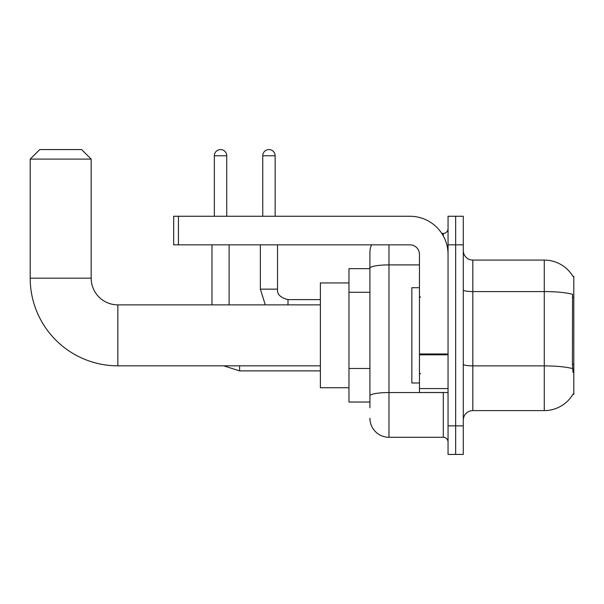 <?xml version="1.0" encoding="UTF-8"?>
<svg xmlns="http://www.w3.org/2000/svg" width="604" height="604" viewBox="0 0 604 604"><rect width="100%" height="100%" fill="white"/><g stroke="black" fill="none" stroke-linecap="round" stroke-linejoin="round"><path stroke-width="0.91" d="M472.819 410.607L544.264 410.607A33.341 33.341 0 0 0 573.03 394.125L573.8 394.412L573.8 276.277L572.932 276.398A33.341 33.341 0 0 0 544.264 260.082A33.341 33.341 0 0 1 572.864 276.277A33.341 33.341 0 0 0 544.264 260.082L472.819 260.082A9.528 9.528 0 0 1 463.291 250.554A9.528 9.528 0 0 0 472.819 260.082L472.819 410.607A9.528 9.528 0 0 0 463.291 420.135M369.927 407.745L369.927 268.206L369.927 268.659L348.969 268.659L348.969 402.03L369.927 402.03M455.665 425.85L455.665 454.427L463.291 454.427L463.291 425.85L455.665 425.85L455.665 454.427L448.047 454.427L448.047 425.85L455.665 425.85L455.665 244.839L455.665 425.85M448.047 425.85L448.047 216.262L455.665 216.262L455.665 244.839L455.665 216.262L463.291 216.262L463.291 425.85M573.03 372.502L572.418 364.22L572.554 294.299A33.341 5.791 180 0 0 544.264 291.573L544.264 260.082A33.341 33.341 0 0 1 572.932 276.398M388.984 244.839L388.984 437.281L443.283 437.281L443.283 392.502M441.766 233.408L443.283 233.408A4.764 4.764 0 0 0 448.047 228.644M369.927 286.56L369.927 252.457A19.056 19.056 0 0 1 371.52 244.839M369.927 399.176L369.927 374.201M419.463 264.899L388.984 264.899A19.056 3.307 180 0 0 369.927 268.206L369.927 252.457M448.047 442.045A4.764 4.764 0 0 0 443.283 437.281M388.984 437.281A19.056 19.056 0 0 1 369.927 418.225M419.463 287.708L411.845 287.708L411.845 382.981L419.463 382.981M320.384 365.828L117.848 365.828A87.648 87.648 0 0 1 30.2 278.18L30.2 159.101L39.728 149.573L81.646 149.573L91.174 159.101L30.2 159.101M117.848 365.828L117.848 304.861A26.674 26.674 0 0 1 91.174 278.18L91.174 159.101M348.969 282.944L320.384 282.944L320.384 387.738L348.969 387.738M214.352 216.262L214.352 155.764A6.191 6.191 0 0 1 220.543 149.573A6.191 6.191 0 0 1 226.742 155.764L226.742 216.262M229.12 304.861L229.12 244.839M211.974 304.861L211.974 244.839M262.748 216.262L262.748 155.764A6.191 6.191 0 0 1 268.939 149.573A6.191 6.191 0 0 1 275.137 155.764L275.137 216.262M260.369 244.839L260.369 289.142L277.515 289.142L277.515 244.839M448.047 392.502L419.463 392.502L419.463 353.982L448.047 353.982M448.047 254.367A38.105 38.105 0 0 0 409.942 216.262L178.437 216.262L178.437 244.839L409.942 244.839A9.528 9.528 0 0 1 419.463 254.367L419.463 353.982M178.437 244.839L173.673 244.839L173.673 216.262L178.437 216.262M573.8 297.53L572.418 297.53M573.8 364.22L572.418 364.22M369.927 292.276L348.969 292.276M369.927 368.485L348.969 368.485M544.264 410.607L544.264 291.573L472.819 291.573A9.528 1.653 0 0 1 463.291 289.92M572.66 368.636A33.341 5.791 180 0 0 544.264 365.881L472.819 365.881A9.528 1.653 -0 0 1 463.291 364.227M463.291 244.839L448.047 244.839M444.937 392.502A4.764 0.831 0 0 1 443.283 392.555L388.984 392.555A19.056 3.307 180 0 0 369.927 395.862M443.283 235.915L443.283 233.408M30.2 278.18L91.174 278.18M320.384 370.879L239.599 370.879L223.676 365.828L239.599 370.879L223.676 365.828L239.599 370.879L239.599 365.828M214.352 155.764L226.742 155.764M262.748 155.764L275.137 155.764M287.995 304.861L287.995 299.637C280.43 297.712 276.942 294.224 277.515 289.142C276.942 294.224 280.43 297.712 287.995 299.622C280.43 297.712 276.942 294.224 277.515 289.142C276.942 294.224 280.43 297.712 287.995 299.622L320.384 299.622M448.047 354.805L419.463 354.805M419.463 388.568L448.047 388.568M420.422 297.236L419.463 296.285M420.422 373.453L419.463 374.404M320.384 304.861L117.848 304.861M223.676 365.828L239.599 370.879M260.369 289.142L265.277 304.861M277.515 289.142C276.942 294.224 280.43 297.712 287.995 299.622"/></g></svg>
